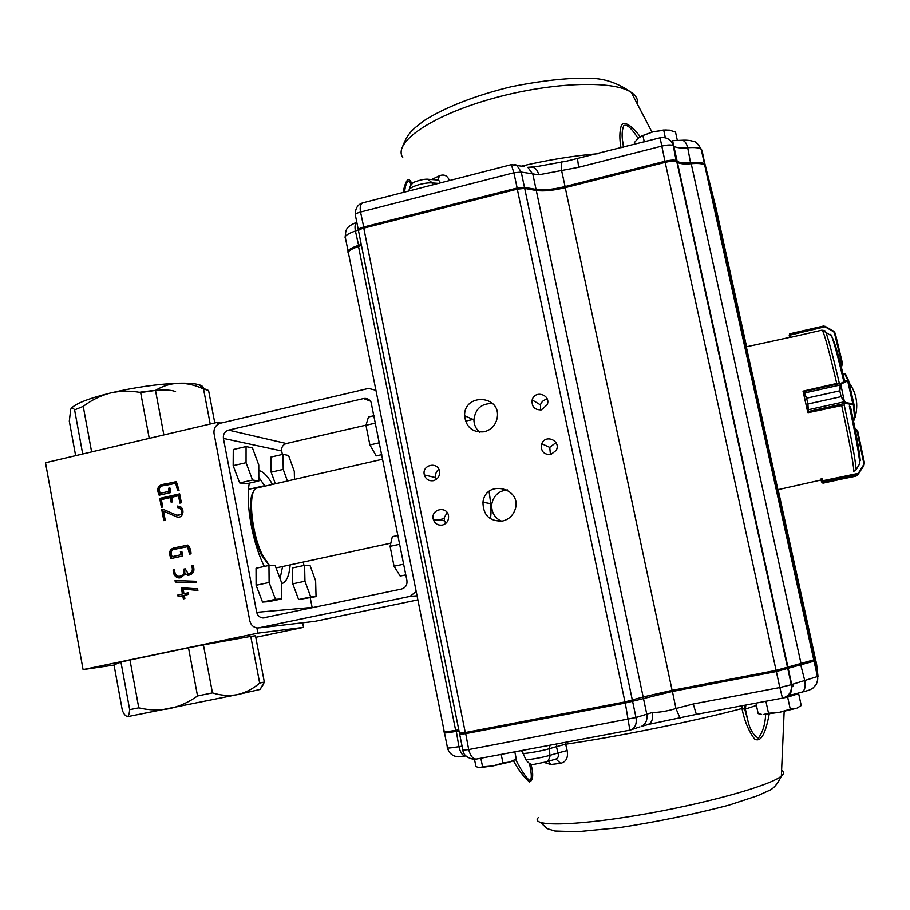 <?xml version="1.0" encoding="UTF-8"?>
<svg xmlns="http://www.w3.org/2000/svg" width="910" height="910" viewBox="0 0 910 910"><rect width="100%" height="100%" fill="white"/><g stroke="black" fill="none" stroke-linecap="round" stroke-linejoin="round"><path stroke-width="1.36" d="M825.37 326.485L833.64 331.195L835.243 333.299L842.501 363.409L841.079 365.672L841.682 362.988L840.305 363.306M790.426 337.223L789.709 337.371L789.209 335.21L789.721 333.834L823.789 325.985L789.857 333.788L790.46 337.382L821.776 330.193L823.595 330.421M789.334 337.041L789.857 334.709M842.421 363.113L835.209 333.231L833.219 331.502L835.232 333.276M834.493 333.174L841.682 362.988L842.478 363.397L841.363 367.526M823.8 325.985L824.517 326.383M838.144 383.133L803.746 390.97L806.613 398.193L839.782 390.822L840.317 383.645L847.665 379.845L844.651 373.646M854.467 417.826L852.841 418.179M840.317 383.645L840.976 384.1L839.793 390.856L841.102 396.646L845.47 402.573L845.083 403.403L841.102 396.68L807.921 404.029L808.376 411.445L808.569 412.594L843.126 405.28M839.782 390.822L806.624 398.216L803.359 392.415L807.5 410.956L807.909 403.995L841.102 396.68M847.665 379.845L848.552 380.38L847.676 380.971L852.818 403.756L853.933 404.768L845.083 403.403L808.387 411.502L807.5 411.001L808.376 411.445M803.951 391.562L803.2 391.926M840.442 384.953L803.962 393.097M803.359 392.403L803.939 391.527L840.578 383.36L844.707 403.164M846.994 380.437L847.676 380.971L841.261 383.895M807.705 409.898L844.23 401.81M845.47 402.573L852.818 403.756L852.442 404.586M857.732 474.053L855.753 475.953L857.3 474.94L863.351 465.237L863.772 463.053L856.902 430.498L855.047 429.201L857.595 430.396L864.42 462.735L863.146 466.796L856.981 475.782M855.15 470.424L853.534 471.528M821.878 478.262L822.958 482.232L823.823 482.721L821.73 481.06L821.559 481.97L823.505 483.062L857.14 475.668M822.344 482.095L857.538 474.849L855.969 476.18M855.548 429.088L857.595 430.396M822.504 481.128L821.73 481.06L821.23 478.728M821.707 480.969L857.937 473.45L858.483 473.678L857.641 474.77M863.351 465.237L863.886 465.465L857.686 475.043M863.772 463.053L864.409 462.78M858.483 473.678L863.886 465.465L864.42 462.735M822.185 482.914L823.493 483.062M821.923 478.444L821.207 478.603L821.23 479.968L777.902 489.682L746.314 346.824L789.709 337.371M807.807 412.56L803.029 391.175L803.769 391.004M671.944 142.597L673.116 142.893M634.714 144.28L634.361 142.62L638.388 138.081L642.892 135.465L653.062 131.813L664.255 130.05L669.419 130.13L675.516 132.087L677.37 140.538M644.28 141.835L642.892 135.465M665.358 137.774L663.697 130.13M672.968 142.54L671.785 142.347M641.516 136.056L653.062 131.813L666.268 129.903M474.474 759.281L475.941 766.561L478.922 767.653M482.584 766.823L479.445 767.699L492.958 765.936L482.584 766.823L480.844 758.235M502.946 763.001L492.958 765.936L509.85 762.011L502.946 763.001L501.205 754.401M514.81 751.842L516.266 758.997L509.85 762.011L513.285 760.658M514.002 760.294L512.603 761.078M795.135 694.421L784.386 697.583M755.914 703.134L758.189 713.633L761.602 714.395M768.518 713.247L763.547 714.486L779.608 712.268L768.518 713.247L765.902 701.246M790.278 709.174L779.608 712.268L796.011 708.412L790.278 709.174L787.639 697.128L798.627 693.625L801.244 705.557L797.217 707.946M783.18 697.97L787.639 697.128M798.627 693.625L795.203 693.83M798.411 707.377L797.092 708.026M556.727 743.948L556.476 746.644L565.667 744.209L564.826 742.412M696.286 714.361L648.034 724.508M696.332 714.384L693.579 714.941M742.321 705.705L741.968 708.515C744.551 721.198 748.759 731.367 754.606 739.011C762.921 744.039 767.107 725.111 769.234 713.94M555.498 759.167L555.942 759.031C558.308 757.916 558.967 755.903 557.921 752.98L567.135 750.545L565.667 744.209C618.072 736.588 696.093 720.8 741.968 708.515L744.71 709.208L745.074 705.182M567.135 750.534C568.386 757.643 566.202 761.909 560.606 763.342L555.942 759.031L546.273 761.92M548.48 761.26L550.891 764.502L544.203 762.478M530.951 764.036C533.669 774.524 533.192 780.484 529.495 781.929C523.933 777.254 518.552 770.156 513.331 760.635M489.068 491.468C491.127 504.413 491.548 513.502 490.342 518.734M447.163 512.614L444.319 517.54L444.501 520.759L445.786 523.409M442.419 525.07C446.708 523.728 448.755 520.77 448.562 516.197C447.47 505.323 430.225 509.009 433.342 519.428C434.912 523.739 437.938 525.616 442.419 525.07M438.825 469.332C436.117 471.471 435.094 474.224 435.765 477.625L436.402 479.308M433.433 480.673C437.778 479.274 439.814 476.271 439.541 471.642C438.29 461.029 421.466 464.748 424.367 474.963C425.88 479.342 428.906 481.242 433.433 480.673M555.987 442.59L549.754 447.401L550.436 454.67M550.755 454.613L556.226 450.348C561.39 440.895 545.522 433.683 541.768 443.762C540.472 450.996 543.475 454.613 550.755 454.613M547.274 399.228C543.861 399.717 541.587 401.594 540.438 404.882L540.688 410M541.416 409.864L547.24 404.711C551.244 394.792 534.83 389.594 532.179 399.922C531.531 406.759 534.602 410.069 541.416 409.864M507.382 489.899C498.885 490.774 493.686 495.438 491.81 503.901C491.138 511.852 494.312 517.631 501.319 521.225M502.638 520.998C508.189 519.633 512.148 516.311 514.514 511.022C524.342 488.647 485.906 478.057 482.96 502.206C483.13 515.333 489.694 521.601 502.638 520.998M492.64 403.574C481.595 403.255 475.35 408.658 473.905 419.783C473.985 424.777 475.885 428.894 479.57 432.136M484.302 431.772C491.389 429.782 495.688 425.141 497.201 417.838C501.376 395.02 463.975 392.745 464.589 415.733C466.102 427.427 472.665 432.773 484.302 431.772M793.941 562.676L790.847 548.605L793.941 562.676M793.224 562.596L789.926 547.638L793.224 562.596M735.655 298.355L732.618 284.591L735.655 298.355M731.299 281.713L728.068 267.085L731.299 281.713M536.092 166.712L567.01 161.07M403.084 192.476C405.849 179.054 408.817 176.233 411.968 184.013M437.812 179.952L439.598 175.687C444.251 174.037 447.527 175.664 449.426 180.567M621.041 147.773C619.38 139.105 619.46 131.7 621.303 125.557C624.635 119.358 634.315 128.651 640.196 136.773M358.608 230.435L358.438 230.31C357.721 229.297 359.439 228.228 363.556 227.068L517.062 188.04L524.456 187.323L536.058 189.405C543.27 190.44 552.916 189.496 565.008 186.573L664.948 161.286C670.818 159.921 674.685 159.728 676.574 160.717L677.154 161.241C679.361 162.754 683.967 163.231 690.974 162.651C697.879 162.082 702.372 162.526 704.454 163.971L715.806 207.196M715.749 206.98L701.201 149.206C699.107 147.693 694.603 147.204 687.698 147.738C680.691 148.285 676.084 147.773 673.855 146.18L673.275 145.634C671.375 144.599 667.508 144.77 661.65 146.146L578.646 167.292L538.743 174.8C537.673 170.398 535.637 167.884 532.657 167.258L531.349 167.258M348.075 252.514C347.12 250.466 350.521 248.112 358.301 245.438L361.247 244.392M638.103 138.331C634.213 132.462 627.695 123.021 623.703 125.762C621.917 130.528 621.644 136.136 622.884 142.574L623.543 147.136M410.956 185.208C409.375 177.097 405.189 182.899 404.666 192.067M440.645 182.819L438.472 180.043L437.391 179.975M676.312 161.525L673.036 144.417L670.818 140.845L667.36 138.491M578.646 167.292L577.543 158.897M565.315 187.619L561.584 170.466L561.743 161.878M514.104 164.426L516.664 165.108L521.248 172.07L524.456 187.323L523.978 188.325M538.743 174.8L521.248 172.07L513.854 172.763L511.34 164.642L363.147 202.748C360.508 203.942 359.643 207.036 360.531 212.03L363.954 228.091M778.107 489.637L813.335 649.421L814.325 659.716L776.093 670.374L672.103 690.349L643.154 696.969L536.286 190.486C543.497 191.51 553.143 190.565 565.235 187.642L665.187 162.367L660.08 137.785L567.021 161.059M787.673 667.553L676.812 161.787C674.924 160.808 671.057 161.002 665.187 162.367L776.344 671.523L814.325 661.104L813.563 650.411L816.611 664.277L817.988 676.369L814.564 660.819L813.631 660.216M676.96 161.935L677.393 162.321C679.599 163.834 684.206 164.3 691.213 163.709C698.106 163.152 702.6 163.584 704.681 165.029L715.977 207.889L746.598 346.755M455.648 730.355L358.506 246.474C350.123 249.386 346.824 251.865 348.632 253.913L444.194 731.39C442.931 732.22 446.742 731.879 455.648 730.355L458.776 729.831M358.506 246.474L361.452 245.427M363.772 228.137C359.655 229.297 357.937 230.367 358.62 231.356L459.459 733.21L465.272 732.55L363.772 228.137L517.289 189.132L524.695 188.415L536.286 190.486M643.154 696.969L624.965 701.928L465.272 732.55M434.423 520.736L434.172 519.53M444.239 518.609L433.877 520.861M647.579 724.633L647.977 724.531C651.867 722.779 653.334 718.764 652.356 712.473C659.306 712.473 667.178 711.154 675.959 708.515L680.066 718.195M460.346 733.335L459.686 734.336L465.499 733.676L625.204 703.077L672.342 691.475L776.344 671.523L779.836 687.539L693.261 703.987L675.959 708.515L672.194 690.326M444.66 732.925L444.41 732.459C443.147 733.301 446.958 732.971 455.864 731.447L458.993 730.923M745.267 705.148L744.926 709.447L747.679 719.673C749.567 728.921 753.139 735.087 758.383 738.169C762.83 732.004 765.253 724.064 765.651 714.35M515.663 759.372C519.405 767.346 523.785 774.194 528.778 779.938C533.26 781.497 530.632 769.655 529.518 763.524M747.667 719.651L745.381 709.061L744.71 709.208L747.679 719.673M817.988 676.369L791.416 684.627C792.28 690.531 790.073 694.796 784.807 697.413M693.261 703.987L696.355 714.384L782.475 698.129C789.095 696.173 792.041 691.702 791.29 684.707L779.836 687.539L782.475 698.129M652.356 712.473L636.01 717.524C636.863 723.427 635.408 727.454 631.654 729.615L630.676 729.968M631.654 729.615L629.868 730.161L625.102 701.894M631.483 700.472L632.609 701.383L636.01 717.524L468.695 749.578C470.345 755.948 472.916 759.111 476.419 759.065L629.868 730.161M256.711 612.328L223.405 438.392C223.007 434.207 224.736 431.442 228.581 430.123L363.556 398.557C366.866 398.011 369.369 399.206 371.052 402.14L406.941 580.625C407.373 584.948 405.576 587.758 401.537 589.054L262.945 617.97C259.646 617.571 257.564 615.683 256.711 612.328L312.119 607.436L310.253 597.836M303.951 565.485L303.292 562.05M282.373 454.465L281.69 450.962C281.326 447.185 282.885 444.706 286.366 443.523L366.013 425.152M272.317 484.143C267.665 476.032 263.24 471.528 259.031 470.652L258.781 470.618M249.34 483.13C245.222 502.411 252.673 543.987 264.378 566.441M281.383 583.674L281.781 583.606C286.377 582.298 289.164 576.053 290.154 564.883M280.075 578.635L282.578 566.52M264.764 485.86L258.815 477.386M417.064 595.811L410.08 596.38L257.985 628.002C253.685 627.65 250.967 625.295 249.829 620.938L214.032 433.524C213.543 428.291 215.693 424.856 220.493 423.195L368.539 388.422L375.921 390.276M417.872 599.872L314.826 621.359L259.68 627.832M410.08 596.38L416.188 591.455M313.54 621.519L314.826 621.359M184.275 595.299L184.889 598.541L183.365 598.871L182.751 595.629L178.132 596.619L177.837 595.004L182.444 594.014L181.272 587.735L197.606 588.872L197.891 590.465L183.092 588.997L183.968 593.684L188.325 592.751L188.632 594.366L184.275 595.299M193.17 565.554C195.081 571.355 193.273 574.585 187.779 575.222L185.435 573.914L180.624 577.782L178.11 577.884C174.868 576.781 173.207 574.142 173.139 569.967L174.561 569.649C174.549 573.072 175.869 575.302 178.531 576.348C183.228 576.246 184.98 573.846 183.763 569.148L185.208 568.83L188.165 573.732C192.033 573.141 193.216 570.524 191.726 565.872L193.17 565.554M163.516 511.147L165.233 520.315L163.811 520.634L161.752 509.623L163.152 509.327L176.915 515.288L181.079 514.161C182.114 511.443 181.477 509.35 179.179 507.905L177.518 507.541L177.234 506.04L179.884 506.495C185.026 508.406 183.547 518.973 176.813 516.925L163.516 511.147L176.813 516.925M220.868 423.104L217.558 422.308L45.5 462.746L83.083 669.601L114.034 665.062M256.893 627.923L257.894 633.144L83.083 669.601M217.558 422.308L217.934 424.287M161.354 499.613L162.731 506.972L161.388 507.279L159.728 498.407L179.657 493.868L181.34 502.764L179.896 503.093L178.508 495.711L171.694 497.258L172.559 501.865L171.137 502.183L170.272 497.588L161.354 499.613M181.852 551.403L182.717 555.999L171 558.569C168.407 552.575 169.567 548.98 174.493 547.797L187.983 545.147C189.917 547.331 190.929 550.22 191.043 553.826L189.599 554.144L187.471 546.705L176.324 548.957C171.569 549.174 170.17 551.756 172.138 556.704L180.976 554.759L180.407 551.722L181.852 551.403M175.038 580.534L196.139 581.285L196.435 582.809L175.311 582.047L175.038 580.534M169.92 487.987L170.773 492.549L159.125 495.199C156.509 489.148 157.726 485.553 162.788 484.393L176.381 481.822L179.065 490.319L177.632 490.638L175.698 483.335L164.528 485.565C159.716 485.803 158.294 488.386 160.251 493.334L169.044 491.32L168.487 488.317L169.92 487.987M212.451 692.897L203.408 644.883L188.506 647.795L197.538 695.957L212.451 692.897C221.016 695.57 229.411 696.127 237.658 694.569L126.82 716.807M138.786 707.843L129.971 660L120.95 662.07L129.686 709.652L138.786 707.843C148.887 710.266 159.057 710.539 169.317 708.674C179.475 706.422 188.882 702.179 197.538 695.957M120.95 662.07L114 664.88L122.429 710.835L124.488 714.543L127.207 716.83C128.435 716.488 129.266 714.088 129.686 709.652M203.271 388.877C203.874 387.023 202.259 385.59 198.425 384.577C194.114 383.474 187.505 383.03 178.622 383.247C157.817 383.997 135.146 387.239 110.622 392.961C100.714 395.554 91.58 400.036 83.231 406.383L91.614 451.906M83.231 406.383L74.597 409.898L82.708 453.999M214.794 422.957L208.583 390.458L203.521 388.979C195.297 385.135 186.994 383.224 178.622 383.247C170.318 383.645 162.606 386.033 155.496 390.424L163.868 434.923M155.496 390.424L140.652 392.551L149.24 438.37M203.521 388.979L210.221 424.026M74.597 409.898C72.971 407.635 71.674 407.407 70.73 409.238L69.296 421.137L75.632 455.671M175.573 391.698C170.659 389.298 158.556 389.503 139.264 392.312M140.652 392.551C130.642 390.595 120.632 390.731 110.622 392.961C88.316 398.523 75.155 403.733 71.128 408.567M302.655 622.793L303.542 627.365L257.894 633.144M255.778 637.307L303.542 627.365M129.971 660L188.506 647.795M203.408 644.883L250.762 636.397L259.668 683.057L264.321 682.034L260.089 689.393M264.321 682.034L255.482 635.771L250.762 636.397M260.032 689.439L237.658 694.569C245.791 692.612 253.128 688.779 259.668 683.057M161.991 507.143L160.365 498.475L159.728 498.407M160.365 498.475L179.702 494.073M180.476 502.957L179.133 495.779L178.508 495.711M171.728 502.047L170.909 497.656L170.272 497.588M164.414 520.497L162.389 509.68L161.752 509.623M162.389 509.68L163.447 509.452M178.292 515.538L181.079 514.161M181.704 514.218C182.728 511.5 182.102 509.407 179.805 507.962L177.677 507.552M178.144 507.598L177.234 506.04M178.121 517.142L177.439 516.971M171.615 558.444C169.124 552.711 170.147 549.196 174.709 547.9L187.676 545.079M190.19 554.019L188.086 546.728L187.369 546.683M180.976 554.759L172.138 556.704M181.602 554.77L181.033 551.744L180.407 551.722M181.033 551.744L181.875 551.551M188.973 575.279L185.435 573.914M179.509 577.941L178.735 577.873C175.493 576.769 173.833 574.13 173.764 569.956L173.139 569.967M173.764 569.956L174.583 569.785M179.691 576.394C184.07 575.962 185.64 573.539 184.377 569.148L183.763 569.148M184.377 569.148L185.231 568.955M188.95 573.755C192.692 573.016 193.819 570.388 192.34 565.872L191.726 565.872M192.34 565.872L193.204 565.679M196.423 582.775L175.311 582.047M175.937 582.025L175.675 580.557M183.968 598.735L183.376 595.595L182.751 595.629M178.747 596.494L177.837 595.004M178.462 594.981L182.444 594.014M183.069 593.98L181.898 587.712L181.272 587.735M181.898 587.712L182.944 587.485M197.88 590.385L183.092 588.997M188.347 592.854L183.968 593.684M159.728 495.063C157.237 489.33 158.317 485.826 162.981 484.564L176.005 481.686M178.212 490.513L176.324 483.415L175.585 483.29M169.044 491.32L160.251 493.334M169.681 491.4L168.487 488.317M169.112 488.386L169.954 488.192M269.155 565.451L261.671 555.339C251.524 536.502 246.951 499.203 253.674 491.457M269.451 565.451L263.092 556.158C251.695 535.057 247.463 492.879 256.051 488.204L382.678 459.197M258.827 480.98L246.132 483.87L239.671 482.937L233.165 465.658L233.267 449.529L246.064 446.571L252.445 447.913L258.758 464.999L258.827 480.98L252.514 480.025L246.053 462.701L246.064 446.571M233.165 465.658L246.053 462.701M239.671 482.937L252.514 480.025M316.054 596.607L298.605 599.542L292.758 583.845L292.474 567.954L304.6 565.349L309.969 565.326L315.634 580.864L316.054 596.607L310.742 596.971L304.952 581.24L304.6 565.349M292.758 583.845L304.952 581.24M298.605 599.542L310.742 596.971M281.577 598.928L268.769 601.635L262.535 602.079L256.097 585.266L256.04 568.25L268.962 565.451L275.116 565.428L281.361 582.059L281.577 598.928L275.491 599.326L269.11 582.48L268.962 565.451M256.097 585.266L269.11 582.48M262.535 602.079L275.491 599.326M275.275 483.483L271.135 472.176L270.987 457.07L282.999 454.317L288.572 455.489L294.305 471.425L294.453 479.138M271.135 472.176L283.226 469.423L282.999 454.317M287.332 480.753L283.226 469.423M375.466 423.104L365.968 425.3L369.881 444.945L376.228 455.887L381.768 454.636M379.402 442.772L369.881 444.945M373.987 415.699L368.459 416.985L365.968 425.3M399.672 544.26L390.083 546.33L394.053 566.236L400.195 576.075L405.792 574.892M403.653 564.189L394.053 566.236M397.909 535.455L392.335 536.673L390.083 546.33M833.219 331.502L824.949 326.792L789.232 335.289M842.478 363.397L841.795 363.488M844.662 373.612L842.956 373.999L845.242 373.726M853.978 404.552L855.172 417.36L854.638 417.792L853.387 405.2M848.564 380.437L853.933 404.256M807.659 411.9L807.5 410.956M806.613 398.193L807.921 404.029M803.507 391.061L803.155 391.721M855.218 417.155L853.842 404.12L848.518 380.516L845.549 374.169M852.863 418.304L854.638 417.906M864.42 462.78L857.664 430.748L855.468 431.351M855.753 475.941L823.823 482.721L855.593 476.248M821.104 480.002L821.559 481.97M856.902 430.498L857.664 430.703M843.615 380.698C837.996 356.959 833.969 342.012 831.524 335.87L830.682 334.334M859.791 463.611C859.188 455.057 855.707 435.89 849.348 406.099M856.128 469.719L856.117 469.196C855.377 459.766 851.396 438.267 844.161 404.677M839.327 383.224C833.025 356.288 828.544 339.362 825.882 332.457L824.869 330.762M836.768 383.599C828.896 350.088 824.039 332.332 822.185 330.307M853.876 471.278C853.307 462.496 849.235 440.508 841.648 405.314M860.268 460.665C859.62 452.281 856.378 434.388 850.543 406.975M549.981 745.21L549.515 748.668L556.476 746.644L557.921 752.98L549.924 755.334C541.336 757.95 522.67 760.931 525.605 759.236L523.216 753.412M521.385 750.602L523.034 752.968C519.826 754.754 540.153 751.467 549.515 748.668L549.913 756.608L548.264 760.737L546.648 761.807L534.796 764.195C532.111 765.503 529.097 763.99 525.775 759.668M781.61 770.406C784.454 771.714 784.363 773.614 781.36 776.082C770.269 785.717 703.817 804.201 638.422 815.155C572.925 826.212 529.609 826.508 538.254 817.646M550.891 764.502L560.606 763.342M521.601 166.086C548.446 159.83 573.823 155.724 597.722 153.733M438.438 183.388L432.33 182.944C423.48 182.057 406.292 187.995 409.477 190.781L409.477 190.827M433.001 184.787L432.33 182.944L427.814 179.236M637.546 104.411C638.319 99.747 636.226 95.743 631.278 92.399C613.101 79.591 547.763 82.321 488.568 99.645C429.224 116.844 392.87 143.086 402.732 157.498M431.59 179.543L439.598 175.687M670.886 141.164L672.354 141.209M536.149 166.701L527.823 167.315L532.873 174.31L536.058 189.405L535.603 190.361M681.374 140.311L681.92 140.265C684.582 140.538 686.515 143.029 687.698 147.738L690.736 163.755M698.095 144.349L702.042 150.4L705.102 165.404M358.199 229.991L355.4 230.992L358.87 246.348M356.811 222.302C355.071 223.587 354.604 226.488 355.4 230.992C347.028 233.95 343.752 236.498 345.572 238.636L348.052 251.012M517.403 189.109L513.854 172.763L360.531 212.03C356.424 213.202 354.707 214.294 355.4 215.317L358.267 229.559M511.363 164.642L524.046 166.564M672.103 690.349L565.235 187.642M801.062 663.697L691.213 163.709M814.325 659.716L705.523 166.177M624.965 701.928L517.289 189.132M632.37 700.234L524.695 188.415M787.161 696.093L788.845 695.558M791.984 684.297C793.702 684.9 793.6 685.867 791.677 687.209M648.568 724.405L641.448 726.373C645.872 723.996 647.636 719.901 646.76 714.077L643.393 698.106L642.301 697.231M787.81 668.759L791.29 684.707L787.923 668.691L786.809 667.906M814.063 661.24L817.498 676.847C818.044 678.166 817.635 680.691 816.27 684.445L812.789 688.256C808.023 690.633 811.845 689.45 801.505 692.248C804.759 690.815 805.851 686.936 804.77 680.589L800.481 663.834M462.064 746.166L458.924 746.678L456.115 730.275M465.909 755.914L465.499 755.982C462.61 755.926 460.426 752.832 458.924 746.678C450.006 748.157 446.173 748.429 447.413 747.485L444.41 732.459M459.721 734.518L462.86 750.159L468.695 749.578L465.499 732.505M787.912 668.691L786.752 667.917L787.923 668.691M745.847 705.034L745.381 709.061L756.415 705.443M788.231 668.509L791.711 684.434C791.757 698.05 787.366 694.307 789.004 695.536L801.335 692.294M631.631 729.627L639.946 726.874M223.405 438.392L281.69 450.962M363.556 398.557L370.438 401.139M228.581 430.123L286.366 443.523M824.904 326.224L833.606 331.172M844.423 380.13C839.27 357.425 834.97 342.672 831.524 335.87L822.367 330.273M859.222 464.578L855.969 469.947M859.825 463.565C859.848 454.01 856.708 435.037 850.406 406.634M663.003 130.05L664.255 130.05M787.036 668.099L787.23 668.986M853.5 421.432L854.888 417.804M855.138 417.019C858.562 404.575 856.515 393.097 848.985 382.598M847.676 380.971L847.153 380.357M784.158 711.37L781.36 776.082C777.584 784.215 773.159 789.175 768.086 790.972L757.723 795.681L728.785 805.179C693.704 814.336 657.02 821.844 618.732 827.725L577.452 831.717L554.907 831.023L547.24 828.646L540.517 822.538M444.501 520.759L433.342 519.428M435.765 477.625L424.367 474.963M549.754 447.401L541.768 443.762M540.438 404.882L532.179 399.922M491.81 503.901L482.96 502.206M473.905 419.783L464.589 415.733M473.917 419.248L465.465 421.171M409.454 189.337C410.08 185.242 412.162 182.648 415.688 181.579C421.466 179.577 425.834 178.826 428.815 179.327L437.801 179.998M651.981 132.098L631.278 92.399C617.151 82.457 602.545 77.794 587.439 78.408L576.144 78.283C556.727 79.09 535.08 81.911 511.215 86.734C476.135 95.186 444.774 107.414 424.265 120.541C411.331 130.266 407.782 133.611 402.971 145.566M660.08 137.785C666.541 136.773 670.943 139.389 673.275 145.634L676.574 160.717M704.454 163.971L701.201 149.206C697.652 143.553 695.058 140.948 693.397 141.403C690.269 140.368 686.447 139.992 681.92 140.265L672.592 140.663L677.154 161.241M623.441 147.158L622.884 142.586L623.851 147.056M355.253 214.567C355.31 208.128 357.926 204.193 363.101 202.759M356.8 222.256C345.163 227.09 345.993 229.877 345.186 236.702M787.559 667.621L676.812 161.787M787.98 667.371L677.393 162.321M813.813 660.137L704.681 165.029M813.244 660.387L814.325 661.104M462.906 750.363C463.543 758.86 477.386 760.282 476.419 759.065M465.499 755.982C455.739 757.222 459.789 756.915 454.909 756.199C451.076 754.811 448.607 752.092 447.527 748.02M264.924 617.765L262.945 617.97M259.885 689.666L263.843 683.694M198.425 384.577L205.649 389.435M179.179 507.905L179.805 507.962M187.483 546.717L188.097 546.728M178.121 577.884L178.735 577.873M187.767 575.222L188.381 575.211M175.71 483.335L176.335 483.415M276.06 567.92L390.822 543.145M280.451 577.622L279.757 577.77M264.673 485.701L248.521 489.352"/></g></svg>
